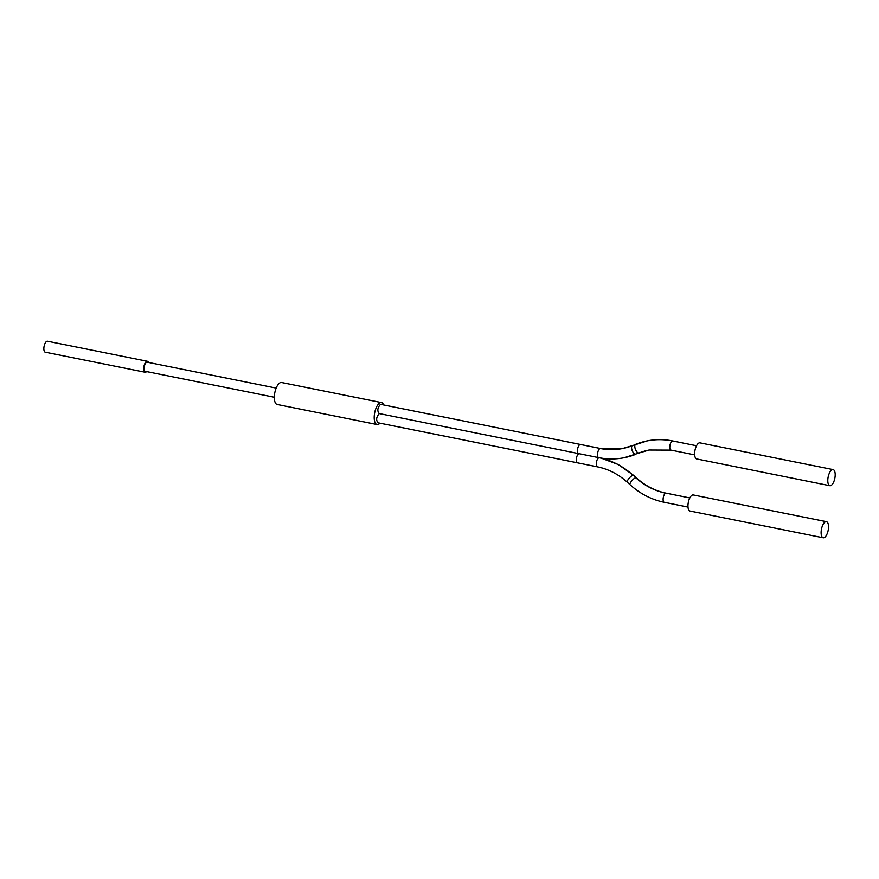 <?xml version="1.0" encoding="UTF-8"?>
<svg xmlns="http://www.w3.org/2000/svg" width="879" height="879" viewBox="0 0 879 879"><rect width="100%" height="100%" fill="white"/><g stroke="black" fill="none" stroke-linecap="round" stroke-linejoin="round"><path stroke-width="1.32" d="M146.584 371.586A5.593 2.318 -78.6 0 1 145.145 372.246A5.593 2.318 -78.6 0 1 143.815 367.235A5.593 2.318 -78.6 0 1 147.342 361.269A5.593 2.318 -78.6 0 1 148.419 362.434M276.171 388.089L147.156 362.181A4.659 1.934 101.4 0 0 144.222 367.147A4.659 1.934 101.4 0 0 145.321 371.334L274.336 397.242M147.342 361.269L47.477 341.217A5.593 2.318 101.4 0 0 43.95 347.172A5.593 2.318 101.4 0 0 45.279 352.193L145.145 372.246M381.464 402.571L281.599 382.519A11.196 4.637 101.4 0 0 274.534 394.44A11.196 4.637 101.4 0 0 277.193 404.472L377.047 424.524A11.196 4.637 -78.6 0 1 374.399 414.492A11.196 4.637 -78.6 0 1 381.464 402.571A11.196 4.637 -78.6 0 1 383.618 404.944M379.959 423.173A11.196 4.637 -78.6 0 1 377.047 424.524M380.827 404.384L380.431 404.373C377.432 407.933 377.036 410.987 379.256 413.548C376.256 417.129 375.86 420.184 378.08 422.733M577.811 462.826A4.659 1.934 -78.6 0 1 577.47 462.826L377.805 422.744M578.986 453.608A4.659 1.934 -78.6 0 1 578.657 453.608L379.168 413.559M833.105 469.606L699.959 442.862A8.208 3.406 101.4 0 0 694.773 451.608A8.208 3.406 101.4 0 0 696.717 458.959L829.875 485.702A8.208 3.406 -78.6 0 1 827.93 478.341A8.208 3.406 -78.6 0 1 833.105 469.606A8.208 3.406 -78.6 0 1 835.05 476.956A8.208 3.406 -78.6 0 1 829.875 485.702M826.436 521.686L693.278 494.954A8.208 3.406 101.4 0 0 688.103 503.689A8.208 3.406 101.4 0 0 690.048 511.051L823.194 537.783A8.208 3.406 -78.6 0 1 821.25 530.433A8.208 3.406 -78.6 0 1 826.436 521.686A8.208 3.406 -78.6 0 1 828.381 529.037A8.208 3.406 -78.6 0 1 823.194 537.783M580.151 444.488A4.659 1.934 -78.6 0 1 580.492 444.488L600.511 448.51A4.659 1.934 101.4 0 0 600.17 448.51A4.659 1.934 101.4 0 0 597.632 453.07A4.659 1.934 101.4 0 0 598.676 457.629L578.657 453.608A4.659 1.934 -78.6 0 1 577.613 449.059A4.659 1.934 -78.6 0 1 580.151 444.488M632.561 445.576A4.659 2.033 68.2 0 0 632.397 445.62A4.659 2.033 68.2 0 0 632.177 450.531A4.659 2.033 68.2 0 0 635.704 454.333A79.286 71.111 79 0 1 624.156 457.739L624.156 457.739C615.707 459.376 607.213 459.343 598.676 457.64M632.254 445.697A69.957 62.75 79 0 1 622.365 448.587L622.365 448.587A69.957 62.75 79 0 1 600.17 448.499M673.127 441.115A4.659 1.934 101.4 0 0 672.809 440.972A4.659 1.934 101.4 0 0 672.479 440.972A79.286 71.111 -101 0 0 647.329 440.873A79.286 71.111 -101 0 0 635.781 444.291A4.659 2.033 68.2 0 0 635.616 444.345A4.659 2.033 68.2 0 0 635.396 449.235A4.659 2.033 68.2 0 0 638.923 453.026A4.659 2.033 68.2 0 0 639.088 452.982A4.659 2.033 68.2 0 0 639.176 452.938M672.479 440.972A4.659 1.934 101.4 0 0 669.93 445.554A4.659 1.934 101.4 0 0 670.974 450.125L649.12 450.026A69.957 62.75 -101 0 0 638.923 453.037M696.531 445.752L672.809 440.983C664.271 439.269 655.778 439.236 647.329 440.873L632.397 445.631M597.819 466.859A4.659 1.934 -78.6 0 1 597.489 466.859L577.47 462.826A4.659 1.934 -78.6 0 1 576.426 458.267A4.659 1.934 -78.6 0 1 578.975 453.707A4.659 1.934 -78.6 0 1 579.052 453.696M627.309 482.219C618.431 474.231 608.488 469.111 597.489 466.859A4.659 1.934 -78.6 0 1 596.445 462.288A4.659 1.934 -78.6 0 1 598.995 457.717A4.659 1.934 -78.6 0 1 599.017 457.706M664.623 502.305A4.659 1.934 -78.6 0 1 664.293 502.305C651.559 499.679 640.143 493.811 630.034 484.703L627.309 482.208A4.659 1.318 -47.7 0 1 628.924 478.517A4.659 1.318 -47.7 0 1 633.023 475.231A79.286 71.111 -101 0 0 598.995 457.717M633.023 475.231A4.659 1.318 -47.7 0 1 633.572 475.319L618.179 464.475L600.939 458.058M630.034 484.703A4.659 1.318 -47.7 0 1 631.649 481A4.659 1.318 -47.7 0 1 635.77 477.715A4.659 1.318 -47.7 0 1 636.319 477.802C645.186 485.79 655.13 490.911 666.128 493.163L689.806 497.932M688.004 507.062L664.293 502.305A4.659 1.934 -78.6 0 1 663.249 497.745A4.659 1.934 -78.6 0 1 665.799 493.174A69.957 62.75 79 0 1 635.77 477.715M380.761 404.373L580.492 444.477M632.397 445.62L622.365 448.587L600.511 448.499M639.088 452.982L624.156 457.739M649.12 450.026L639.088 452.993M670.974 450.114L694.663 454.872M633.572 475.319L636.308 477.813"/></g></svg>
